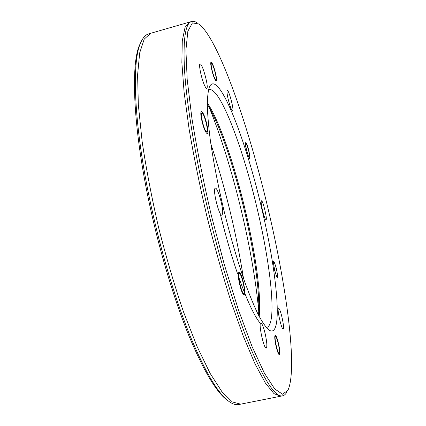 <?xml version="1.0" encoding="UTF-8"?>
<svg xmlns="http://www.w3.org/2000/svg" width="426" height="426" viewBox="0 0 426 426"><rect width="100%" height="100%" fill="white"/><g stroke="black" fill="none" stroke-linecap="round" stroke-linejoin="round"><path stroke-width="0.64" d="M268.641 211.195C249.556 129.382 219.379 40.332 199.043 24.005L192.43 22.908L187.85 31.236L185.917 49.98L187.174 79.343L191.918 118.375C196.817 148.594 203.25 180.789 211.205 214.96L224.342 264.658L238.352 309.633L252.038 346.492L264.386 373.16L274.695 388.933L282.587 394.236L287.96 390.227C297.785 368.596 286.48 286.831 268.641 211.195M262.038 209.933C277.459 274.52 283.817 341.46 268.391 329.628C265.377 326.694 261.91 321.523 257.98 314.111C253.827 305.421 249.423 294.701 244.764 281.959C237.548 261.149 230.716 237.756 224.262 211.786C218.085 185.752 213.437 161.832 210.306 140.032C208.602 126.57 207.6 115.025 207.302 105.398C207.398 97.006 208.106 90.818 209.438 86.835C218.431 68.133 246.207 140.734 262.038 209.933M279.36 309.004C281.581 312.929 284.701 329.202 283.183 329.053C281.533 329.98 276.628 307.876 278.519 308.083L279.36 309.004M261.17 201.887L261.447 200.79C262.847 200.018 267.624 219.789 266.026 219.747C264.972 220.546 261 205.976 261.17 201.887M228.134 99.002C226.994 93.869 226.712 91.036 227.292 90.498C228.879 89.63 234.428 110.877 232.617 110.872C231.456 110.19 229.965 106.234 228.134 99.002M204.56 85.418C201.471 78.911 198.362 63.921 200.108 64.022C202.361 62.894 209.203 88.214 206.695 88.32C206.205 88.411 205.492 87.442 204.56 85.418M222.644 213.501L221.941 215.157C219.113 216.642 212.137 188.223 215.332 188.228C217.606 187.062 223.485 207.478 222.644 213.501M265.212 333.872C266.964 342.078 267.31 346.817 266.239 348.085C263.864 349.277 258.167 322.786 260.824 322.977C262.059 323.361 263.518 326.992 265.212 333.872M274.53 263.119C276.08 266.144 278.215 276.937 277.235 276.82C276.149 277.459 272.619 262.176 273.875 262.294L274.53 263.119M245.738 144.185L245.935 143.589C247 142.982 250.754 157.913 249.535 157.881C248.699 158.515 245.467 146.89 245.738 144.185M212.026 69.901C211.142 65.929 210.95 63.735 211.445 63.325C212.824 62.574 217.441 79.779 215.875 79.806C214.837 79.209 213.554 75.908 212.026 69.901M205.295 130.271C202.755 125.329 200.263 112.81 201.817 112.879C203.793 111.926 209.107 132.129 206.919 132.241L205.295 130.271M244.327 291.634L243.778 293.36C241.744 294.361 237.048 273.551 239.316 273.609C240.844 272.821 244.668 286.613 244.327 291.634M278.311 343.777C279.531 349.427 279.813 352.685 279.163 353.543C277.699 354.299 273.822 336.316 275.473 336.46C276.234 336.721 277.177 339.16 278.311 343.777M207.297 102.741C232.489 141.24 263.923 270.712 259.189 316.475M266.17 327.413L266.825 327.349C277.166 324.718 270.984 267.027 257.661 210.758C243.677 150.027 220.391 87.09 209.097 89.577L208.484 89.817M220.647 215.465C225.95 236.867 231.611 256.372 237.639 273.993M238.832 277.427C247.123 300.692 254.221 315.922 260.126 323.126M258.534 315.213C261.953 267.427 232.239 145.064 207.292 104.162M258.731 311.108C253.124 249.54 232.601 165.006 209.352 107.719M243.486 278.306C236.206 232.617 225.327 187.802 210.843 143.86M228.155 400.861L225.668 398.97C215.151 390.184 202.882 369.076 188.856 335.656C175.256 302.348 161.582 257.916 151.544 213.378C133.285 132.971 130.228 64.805 139.675 44.805L141.022 41.977M191.727 21.47L148.727 33.856C145.511 34.735 142.785 37.802 140.553 43.053C131.091 63.069 134.227 131.767 152.673 212.952C162.807 257.911 176.604 302.769 190.284 336.364C204.4 370.066 216.717 391.318 227.25 400.12C231.637 403.763 235.466 405.238 238.73 404.546L282.624 395.834C275.51 397.586 264.519 380.924 249.657 345.859C235.147 310.341 218.346 255.382 205.598 199.906C194.091 149.712 186.593 102.378 184.554 70.716C182.951 39.416 185.342 22.999 191.727 21.47C193.393 21.018 195.236 21.508 197.265 22.935M286.975 391.792C285.814 394.114 284.36 395.461 282.624 395.834M280.606 396.239L273.977 393.64L265.398 383.054L255.073 363.958L243.384 336.428L230.929 301.32C222.463 274.637 214.427 246.201 206.828 216.019C199.741 185.715 193.841 156.763 189.128 129.169L184.101 92.256L181.859 62.43L182.285 40.731L185.049 27.386L189.756 22.035L150.666 33.297L144.222 39.112L139.696 52.835L137.598 74.795L138.328 104.721L142.14 141.554C146.214 169.005 151.715 197.728 158.642 227.718C166.241 257.549 174.522 285.596 183.489 311.859L196.993 346.338L210.061 373.272L222.005 391.824L232.314 401.942L240.706 404.157L280.606 396.239M276.133 346.445C273.125 333.51 275.601 330.991 278.492 343.553C281.442 356.067 279.147 359.395 276.133 346.445M239.625 284.264C236.148 269.141 240.131 268.108 243.448 282.699C246.872 297.268 243.129 299.403 239.625 284.264M201.929 120.968C198.548 106.266 203.569 109.977 206.791 124.126C210.135 138.375 205.343 135.708 201.929 120.968M211.711 69.587C208.846 57.244 212.846 61.584 215.593 73.517C218.431 85.557 214.597 81.957 211.711 69.587M246.404 149.867C243.864 139.014 246.611 141.043 249.061 151.592C250.701 161.747 249.812 161.172 246.404 149.867M274.509 269.977C272.656 258.768 273.348 258.486 276.586 269.131C278.466 280.345 277.779 280.627 274.509 269.977M225.668 398.97L227.25 400.12M139.675 44.805L140.553 43.053"/></g></svg>
